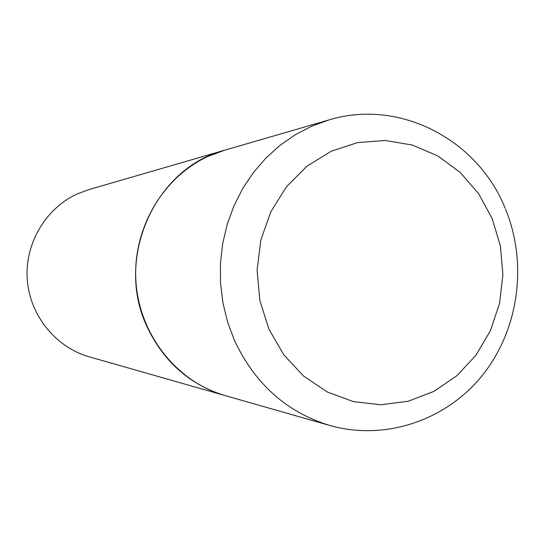 <?xml version="1.0" encoding="UTF-8"?>
<svg xmlns="http://www.w3.org/2000/svg" width="545" height="545" viewBox="0 0 545 545"><rect width="100%" height="100%" fill="white"/><g stroke="black" fill="none" stroke-linecap="round" stroke-linejoin="round"><path stroke-width="0.82" d="M329.773 425.468L89.237 356.812C55.665 347.308 29.784 315.385 27.25 279.462C24.648 243.554 45.753 208.067 77.71 193.72L88.869 189.606L224.526 150.243C154.882 167.976 114.212 258.827 147.266 327.177C163.936 362.009 189.864 384.811 225.065 395.581C177.071 382.031 139.622 335.161 135.964 282.133C132.183 229.111 162.764 176.866 208.558 156.163L224.526 150.243L329.098 119.893L311.883 126.133L295.465 134.629L280.103 145.27L266.055 157.907L253.541 172.363L242.777 188.413L233.955 205.819L227.224 224.295L222.694 243.554L220.446 263.283L220.527 283.168L222.932 302.877L227.612 322.102L234.5 340.516C255.019 384.007 286.779 412.32 329.773 425.468C385.608 441.3 446.893 420.038 482.918 374.667C518.901 329.207 527.771 263.63 505.671 209.471M492.169 218.531L478.51 193.543L460.055 172.281L437.628 155.822L412.258 145.018L385.151 140.494L357.636 142.572L331.115 151.265L306.964 166.218L286.486 186.737L270.81 211.807L260.823 240.127L257.09 270.191L259.836 300.384L268.889 329.078L283.741 354.754L303.551 376.064L327.225 391.937L353.473 401.638L380.928 404.758L408.191 401.249L433.909 391.385L456.86 375.757L475.989 355.177L490.418 330.692L499.527 303.476L502.906 274.816L500.419 246.054L492.169 218.531M329.098 119.893C399.574 98.379 477.883 139.697 505.235 208.415"/></g></svg>
